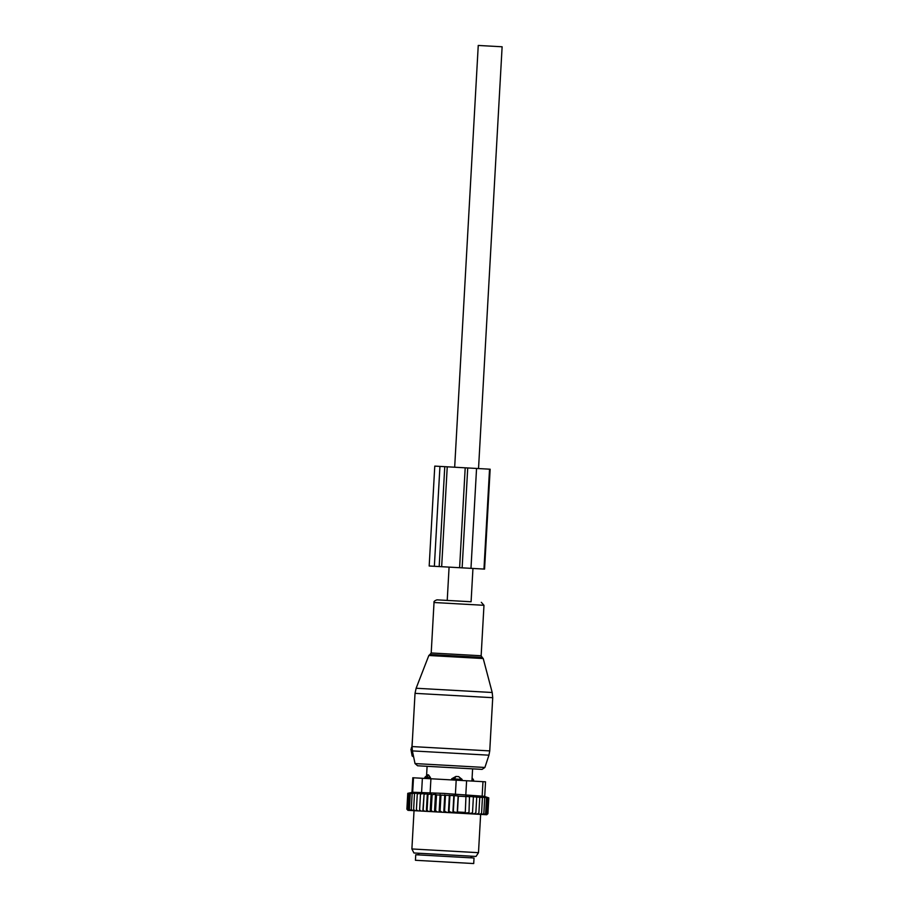 <?xml version="1.0" encoding="UTF-8"?>
<svg xmlns="http://www.w3.org/2000/svg" width="909" height="909" viewBox="0 0 909 909"><rect width="100%" height="100%" fill="white"/><g stroke="black" fill="none" stroke-linecap="round" stroke-linejoin="round"><path stroke-width="1.36" d="M454.67 467.226L478.248 45.45L502.12 46.779L478.532 468.555M449.08 567.125L447.228 600.417L471.089 601.758L472.953 568.455M471.976 779.945L473.6 780.036L472.101 777.809M451.614 779.922L451.671 778.808L455.932 776.456L458.568 776.604L462.09 779.399L462.022 780.501M451.671 778.808L462.09 779.399M427.582 774.877L428.559 774.923L427.582 774.877M430.457 777.627L428.559 774.923A4.443 1.932 -86.8 0 0 427.366 777.456L430.457 777.627L430.4 778.74M424.787 778.422L424.855 777.309L427.366 777.456L427.31 778.559M425.753 855.301L474.021 858.005L473.714 863.55L415.436 860.289L415.743 854.744L425.753 855.301M453.83 795.614L458.136 795.966L457.204 812.623L453.318 811.748L452.864 812.816L453.83 795.614L436.502 794.932L435.491 794.239L432.127 794.693L431.127 793.989L430.15 811.567L486.735 814.737L487.508 814.044M430.15 811.567L408.118 810.339L407.198 809.169L408.084 793.341L410.834 792.853L408.925 793.398L408.039 809.215L409.3 810.408M407.959 810.328L406.88 809.158L408.118 810.339M486.61 814.725L487.678 813.669L486.395 814.714M485.985 814.691L486.917 813.623L485.542 814.669M484.838 814.623L485.633 813.555L484.179 814.589M483.202 814.532L483.838 813.453L482.247 814.475M481.02 814.407L481.565 813.328L479.736 814.339M476.691 814.169L478.884 813.18L478.373 814.259M473.044 813.964L475.839 813.01L475.362 814.1M448.557 812.601L449.023 811.51L452.864 812.816M472.032 813.907L472.51 812.828L468.533 813.691L468.987 812.623L465.022 813.055L465.283 812.419L457.466 811.987L457.204 812.623M449.376 795.239L448.398 812.589M449.91 795.682L449.023 811.51M447.239 812.521L444.569 811.26L444.081 812.351M444.762 794.886L443.785 812.328M445.455 795.432L444.569 811.26M442.149 812.237L440.081 811.01L439.57 812.089M440.115 794.546L439.127 812.067M440.967 795.182L440.081 811.01M437.32 811.964L435.616 810.76L435.07 811.839M435.491 794.239L434.502 811.817M436.502 794.932L435.616 810.76M432.707 811.714L431.241 810.521L430.707 811.601M432.127 794.693L431.241 810.521M431.127 793.989L427.969 794.455L427.082 810.283L428.446 811.476M426.719 811.373L427.082 810.283M426.355 811.351L427.332 793.773L427.969 794.455M427.332 793.773L424.071 794.239L423.185 810.067L424.594 811.26M422.992 811.169L423.185 810.067M422.833 811.158L424.071 794.239M423.821 793.58L420.492 794.034L419.617 809.862L421.049 811.055M419.594 810.976L419.617 809.862M408.925 793.398L411.868 792.909L410.289 793.466L417.799 793.239L417.288 793.864L420.628 793.398L420.492 794.034M417.288 793.864L416.402 809.692L417.845 810.885M416.561 810.805L416.402 809.692M414.493 793.705L413.618 809.533L415.038 810.726M413.936 810.658L413.618 809.533M412.152 793.568L411.266 809.396L412.663 810.589M411.754 810.544L411.266 809.396M410.289 793.466L409.402 809.294L410.743 810.487M410.039 810.442L409.402 809.294M408.823 810.374L408.039 809.215M408.368 810.351L407.198 809.169M407.243 809.555L407.936 810.328L406.88 809.158L407.766 793.33L412.856 792.262L443.558 793.387L484.031 796.295M484.713 796.511L488.792 797.863L486.383 797.079L488.565 797.841L485.917 797.057L487.803 797.807L484.952 797L486.52 797.727L483.508 796.92L484.724 797.636L481.429 796.807L482.452 797.5L469.498 796.489L468.987 812.623M469.873 796.795L465.953 796.409L465.283 812.419M466.169 796.591L458.352 796.159L457.466 811.987M454.205 795.92L453.318 811.748M411.982 792.443L412.8 777.752L482.974 781.672L485.531 781.82L484.702 796.579M476.032 856.437L413.925 852.972L411.891 848.961L478.486 852.687L476.032 856.437M473.384 797L472.51 812.828M408.084 793.341L410.289 792.818L407.766 793.33M476.725 797.182L475.839 813.01M479.77 797.352L478.884 813.18M482.452 797.5L481.565 813.328M484.724 797.636L483.838 813.453M486.52 797.727L485.633 813.555M487.803 797.807L486.917 813.623M488.565 797.841L487.678 813.669M488.792 797.863L487.906 813.68M413.629 756.867L412.163 756.004L413.493 756.22M411.379 747.618L412.027 747.528L410.925 749.255L412.163 756.004M412.527 738.006L411.868 747.55M429.968 654.491L428.832 655.491L483.224 658.536L482.213 657.412L429.968 654.491L431.207 652.969L434.025 602.508C433.627 601.576 434.616 600.69 437.002 599.849L460.681 601.167M484.895 767.469L415.027 763.571L417.595 765.776L482.1 769.378L484.895 767.469L488.94 755.186L412.379 750.902L412.05 746.562L489.746 750.902L492.723 697.692L415.027 693.351L416.129 688.249L492.201 692.499L492.723 697.692M434.354 566.296L441.66 566.705L447.239 466.806L434.775 466.112L429.184 566.012L434.354 566.296L439.945 466.408M441.66 566.705L470.976 568.341L476.555 468.453L447.239 466.806M489.542 469.18L483.963 569.068L484.565 569.102L490.156 469.214L476.555 468.453M483.963 569.068L470.976 568.341M473.169 781.126L473.225 780.013A4.443 4.068 -86.8 0 0 472.089 778.013M454.75 780.104L454.818 778.99A4.443 1.784 -86.8 0 1 455.932 776.456M460.545 780.422L460.602 779.308A4.443 4.011 -86.8 0 0 458.568 776.604M418.89 853.244L471.055 856.164M430.923 778.763L430.105 793.273M456.193 780.183L455.375 794.693M413.493 777.786L412.675 792.307M422.378 778.286L421.571 792.796M466.601 780.763L465.783 795.273M482.974 781.672L482.156 796.193M431.207 652.969L481.145 655.764L483.974 605.303L481.316 602.326M434.025 602.508L483.974 605.303M410.925 749.255L412.141 749.448M439.183 566.568L444.762 466.669M459.613 567.705L465.203 467.817M462.136 567.852L467.726 467.953M471.919 781.058L472.6 768.844M473.544 781.149L473.6 780.036M426.594 775.263L427.094 766.31M427.855 774.729L424.855 777.309M418.856 853.801L417.686 854.846M471.032 856.721L472.078 857.891M480.634 814.396L478.486 852.687M414.038 810.669L411.891 848.961M428.832 655.491L416.129 688.249M483.224 658.536L492.201 692.499M489.746 750.902L488.94 755.186M482.213 657.412L481.145 655.764M415.027 763.571L412.379 750.902M412.05 746.562L415.027 693.351"/></g></svg>
